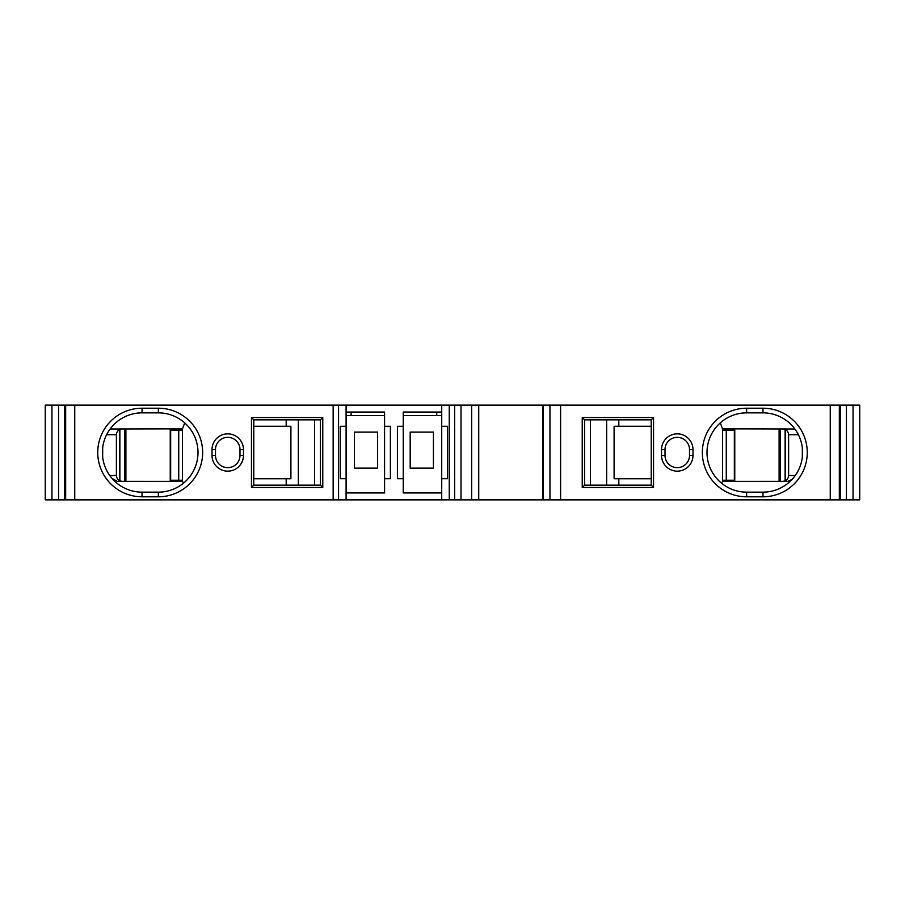 <?xml version="1.0" encoding="UTF-8"?>
<svg xmlns="http://www.w3.org/2000/svg" width="905" height="905" viewBox="0 0 905 905"><rect width="100%" height="100%" fill="white"/><g stroke="black" fill="none" stroke-linecap="round" stroke-linejoin="round"><path stroke-width="1.36" d="M733.525 481.336A1.165 1.165 0 0 0 734.34 480.227L734.34 430.237L726.263 430.237L726.263 480.227L734.34 480.227M182.493 429.072L171.814 429.072A1.165 1.165 0 0 0 170.66 430.237L170.66 480.227L178.738 480.227L178.738 430.237L170.66 430.237M354.375 432.092L377.623 432.092L377.623 468.134L354.375 468.134L354.375 432.092M410.18 432.092L433.427 432.092L433.427 468.134L410.18 468.134L410.18 432.092M403.234 478.711L403.234 426.3L397.408 426.3L397.408 478.711L403.234 478.711L403.234 492.954L441.719 492.954L441.685 415.587L403.234 415.587M384.58 415.587L347.215 415.587M734.34 430.237L733.186 429.072L722.507 429.072M125.897 428.902L125.897 481.336M170.231 481.336L170.231 428.902M779.103 481.336L779.103 428.902M734.769 428.902L734.769 481.336M692.992 455.419A15.736 15.736 0 0 1 677.257 471.154A15.736 15.736 0 0 1 661.532 455.419L661.532 449.593A15.736 15.736 0 0 1 677.257 433.857A15.736 15.736 0 0 1 692.992 449.593L692.992 455.419L689.508 455.419A12.24 12.24 0 0 1 677.257 467.659A12.24 12.24 0 0 1 665.017 455.419L661.532 455.419M243.468 455.419A15.736 15.736 0 0 1 227.743 471.154A15.736 15.736 0 0 1 212.008 455.419L212.008 449.593A15.736 15.736 0 0 1 227.743 433.857A15.736 15.736 0 0 1 243.468 449.593L243.468 455.419L239.983 455.419A12.24 12.24 0 0 1 227.743 467.659A12.24 12.24 0 0 1 215.492 455.419L212.008 455.419M746.636 408.212L746.636 412.861A39.65 39.65 0 0 0 706.997 452.5A39.65 39.65 0 0 0 746.636 492.15L762.972 492.15A39.65 39.65 0 0 0 802.611 452.5A39.65 39.65 0 0 0 762.972 412.861L762.972 408.212A44.3 44.3 0 0 1 807.26 452.5A44.3 44.3 0 0 1 762.972 496.8L746.636 496.8A44.3 44.3 0 0 1 702.348 452.5A44.3 44.3 0 0 1 746.636 408.212L762.972 408.212M184.711 422.884L182.493 428.846L182.493 481.381L117.243 481.336L111.903 478.27M142.028 408.212L142.028 412.861A39.65 39.65 0 0 0 102.389 452.5A39.65 39.65 0 0 0 142.028 492.15L142.028 496.8A44.3 44.3 0 0 1 97.74 452.5A44.3 44.3 0 0 1 142.028 408.212L158.364 408.212A44.3 44.3 0 0 1 202.652 452.5A44.3 44.3 0 0 1 158.364 496.8L142.028 496.8M102.435 450.6L102.435 454.412M542.876 499.877L542.876 405.123L478.53 405.123L478.53 499.877L830.247 499.877L830.247 405.123L542.876 405.123M346.095 478.711L346.095 426.3L340.269 426.3L340.269 478.711L346.095 478.711L346.095 499.877L338.56 499.877L338.56 405.123L74.753 405.123L74.753 499.877L64.436 499.877L64.436 405.123L45.25 405.123L45.25 499.877L51.947 499.877L51.947 405.123M830.247 499.877L840.564 499.877L840.564 405.123L846.435 405.123L846.435 499.877L840.462 499.877L840.564 405.123L830.247 405.123M846.435 499.877L859.75 499.877L859.75 405.123L846.435 405.123M64.538 499.877L64.436 405.123M64.538 405.123L65.669 405.123L65.669 499.877M74.753 405.123L65.669 405.123M338.56 405.123L478.53 405.123M653.546 417.533L653.546 487.478L582.232 487.478L582.232 417.533L653.546 417.533L651.227 419.852L651.227 485.159L653.546 487.478M74.753 499.877L333.153 499.877L333.153 405.123M251.454 487.478L251.454 417.533L322.768 417.533L322.768 487.478L251.454 487.478L253.773 485.159L253.773 419.852L251.454 417.533M346.095 426.3L346.095 405.123M346.095 499.877L471.652 499.877L471.652 405.123M403.234 426.3L403.234 412.058L441.719 412.058M346.095 412.058L384.58 412.058L384.58 478.711L390.406 478.711L390.406 426.3L384.58 426.3M346.129 415.587L346.129 492.954L384.58 492.954L384.58 478.711M447.523 426.3L447.523 478.711L447.545 426.3L441.719 426.3L441.719 405.123M338.56 499.877L333.153 499.877M64.436 499.877L51.947 499.877M478.53 499.877L471.652 499.877M692.992 449.593L689.508 449.593A12.24 12.24 0 0 0 677.257 437.341A12.24 12.24 0 0 0 665.017 449.593L665.017 455.419M689.508 449.593L689.508 455.419M746.636 412.861L762.972 412.861M582.232 487.478L584.562 485.159L651.227 485.159M651.227 419.852L584.562 419.852L582.232 417.533M584.562 419.852L584.562 485.159M853.053 405.123L853.053 499.877M243.468 449.593L239.983 449.593A12.24 12.24 0 0 0 227.743 437.341A12.24 12.24 0 0 0 215.492 449.593L215.492 455.419M239.983 449.593L239.983 455.419M158.364 496.8L158.364 492.15A39.65 39.65 0 0 0 198.003 452.5A39.65 39.65 0 0 0 158.364 412.861L158.364 408.212M142.028 412.861L158.364 412.861M158.364 492.15L142.028 492.15M322.768 417.533L320.438 419.852L253.773 419.852M322.768 487.478L320.438 485.159L253.773 485.159M320.438 419.852L320.438 485.159M447.545 478.711L441.719 478.711L441.719 499.877M441.719 426.3L441.719 478.711M122.175 428.902C118.679 429.275 116.745 431.21 116.383 434.717L116.383 475.521C116.745 479.028 118.679 480.974 122.175 481.336M351.083 415.587L351.083 412.103M436.73 412.103L436.73 415.587M441.685 415.587L440.599 415.587M782.825 481.336C786.321 480.974 788.255 479.028 788.617 475.521L788.617 434.717C788.255 431.21 786.321 429.275 782.825 428.902M346.095 412.103L384.58 412.103M390.394 426.3L390.394 478.711M403.234 412.103L441.719 412.103M397.419 478.711L397.419 426.3M340.28 426.3L340.28 478.711M102.672 447.771L102.672 457.24M110.105 429.004L182.493 428.846M119.879 480.86L119.879 429.377M785.121 429.377L785.121 480.86M720.29 422.884L722.507 428.846L722.507 481.381L787.757 481.336L792.022 479.48M802.328 447.771L802.328 457.24M794.895 429.004L722.507 428.846M722.507 481.381L721.511 483.168M651.227 478.745L614.099 478.745L614.099 426.266L651.227 426.266M182.493 481.381L183.489 483.168M253.773 426.266L290.901 426.266L290.901 478.745L253.773 478.745M725.663 481.336A1.165 0.86 -90 0 0 726.263 480.227L722.507 480.227M179.597 429.072A1.165 0.86 90 0 0 178.738 430.237L182.493 430.237M725.403 429.072A1.165 0.86 90 0 1 726.263 430.237L722.507 430.237M182.493 480.227L178.738 480.227A1.165 0.86 -90 0 0 179.337 481.336M286.184 485.159L286.184 478.745M286.184 426.266L286.184 419.852M298.345 419.852L298.345 485.159M618.816 419.852L618.816 426.266M618.816 478.745L618.816 485.159M606.655 485.159L606.655 419.852M560.602 405.123L560.602 499.877M45.25 405.123L45.25 499.877M549.957 405.123L549.957 499.877M839.331 499.877L839.331 405.123M665.017 449.593L661.532 449.593M762.972 496.8L762.972 492.15M746.636 492.15L746.636 496.8M58.565 499.877L58.565 405.123M215.492 449.593L212.008 449.593M449.253 499.877L449.253 405.123M119.72 480.793L119.72 429.456M124.539 481.336L124.539 428.902M780.461 481.336L780.461 428.902M785.28 480.793L785.28 429.456M543.068 405.123L543.068 499.877M454.661 499.877L454.661 405.123M109.754 475.521L116.383 475.521M116.383 434.717L106.598 434.717M795.246 475.521L788.617 475.521M788.617 434.717L798.402 434.717M461.007 499.877L461.007 405.123M170.66 480.227L171.814 481.392M314.533 485.159L314.533 419.852M590.467 419.852L590.467 485.159M478.734 499.877L478.734 405.123"/></g></svg>
